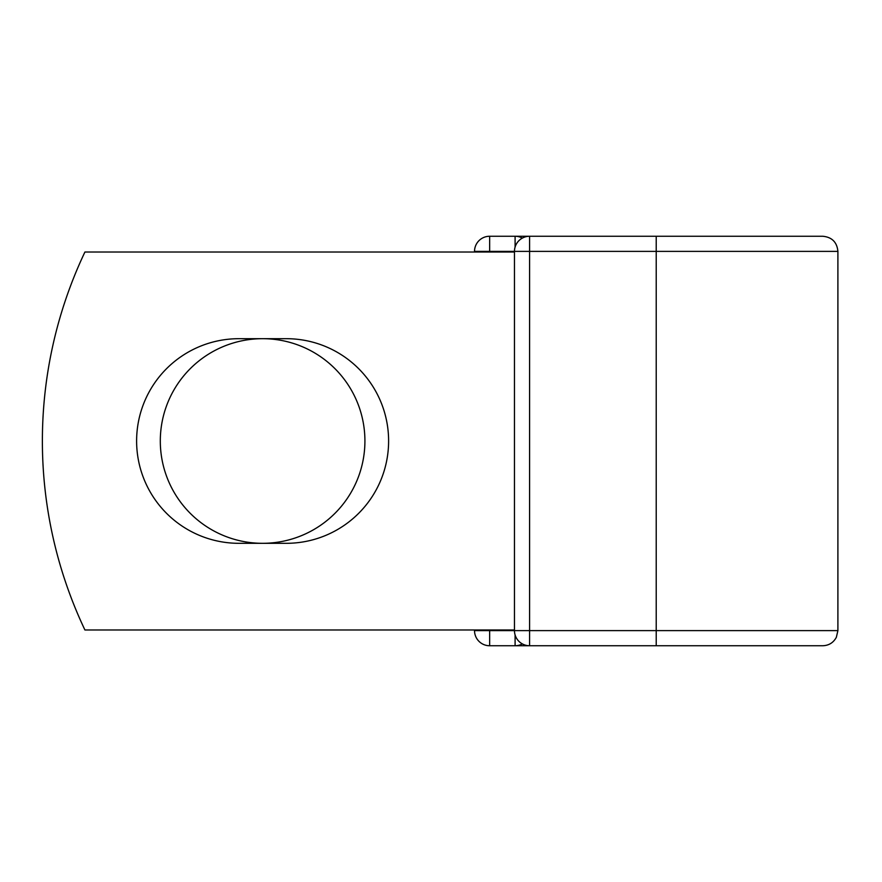 <?xml version="1.0" encoding="UTF-8"?>
<svg xmlns="http://www.w3.org/2000/svg" width="882" height="882" viewBox="0 0 882 882"><rect width="100%" height="100%" fill="white"/><g stroke="black" fill="none" stroke-linecap="round" stroke-linejoin="round"><path stroke-width="1.32" d="M136.611 441A102.312 102.312 0 0 0 238.923 543.312L286.297 543.312A102.312 102.312 0 0 0 388.609 441A102.312 102.312 0 0 0 286.297 338.688L238.923 338.688A102.312 102.312 0 0 0 136.611 441M160.304 441A102.312 102.312 0 0 1 262.604 338.688A102.312 102.312 0 0 1 364.916 441A102.312 102.312 0 0 1 262.604 543.312A102.312 102.312 0 0 1 160.304 441M656.219 236.255L529.597 236.255L529.597 251.381L837.9 251.381C837.007 242.197 831.969 237.159 822.785 236.255L656.219 236.255L656.219 645.745L489.653 645.745A15.115 15.115 0 0 1 474.527 630.619L474.527 629.991M474.527 252.009L474.527 251.381A15.115 15.115 0 0 1 489.653 236.255L515.099 236.255A15.115 15.115 0 0 1 522.342 238.107A15.115 15.115 0 0 0 515.099 236.255L529.597 236.255A15.115 15.115 0 0 0 514.471 251.381L489.653 251.381L489.653 252.009M656.219 645.745L822.785 645.745C828.915 645.503 833.446 642.68 836.357 637.278L837.9 630.619L837.9 251.381M489.653 629.991L489.653 630.619L514.471 630.619L514.471 251.381A15.115 15.115 0 0 1 529.597 236.255M514.471 629.991L84.926 629.991A440.978 440.978 0 0 1 84.926 252.009L514.471 252.009M515.099 645.745A15.115 15.115 0 0 0 522.342 643.893A15.115 15.115 0 0 1 515.099 645.745L515.099 634.941M514.471 630.619A15.115 15.115 0 0 0 529.597 645.745L529.597 630.619L514.471 630.619A15.115 15.115 0 0 0 529.597 645.745M474.527 251.381A15.115 15.115 0 0 1 489.653 236.255L489.653 251.381L474.527 251.381M489.653 645.745A15.115 15.115 0 0 1 474.527 630.619L489.653 630.619L489.653 645.745M514.471 251.381L529.597 251.381L529.597 630.619L837.9 630.619M515.099 247.059L515.099 236.255"/></g></svg>
